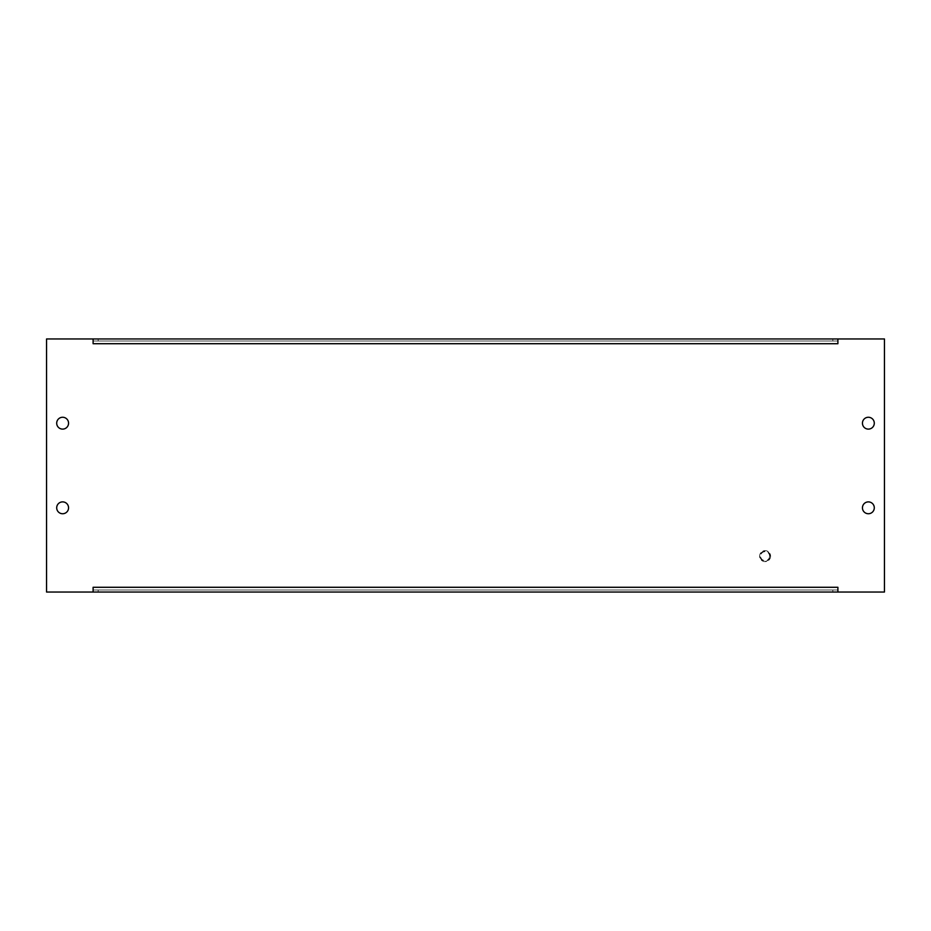 <?xml version="1.0" encoding="UTF-8"?>
<svg xmlns="http://www.w3.org/2000/svg" width="931" height="931" viewBox="0 0 931 931"><rect width="100%" height="100%" fill="white"/><g stroke="black" fill="none" stroke-linecap="round" stroke-linejoin="round"><path stroke-width="0.7" stroke-dasharray="4.66 3.49" d="M769.6 556.144A4.48 4.48 0 0 1 762.873 560.031A4.48 4.48 0 0 1 762.873 552.258A4.48 4.48 0 0 1 769.6 556.144M770.193 556.144A5.074 5.074 0 0 0 762.57 551.746A5.074 5.074 0 0 0 762.57 560.543A5.074 5.074 0 0 0 770.193 556.144A5.074 5.074 0 0 0 762.57 551.746A5.074 5.074 0 0 0 762.57 560.543A5.074 5.074 0 0 0 770.193 556.144M770.612 556.144A5.505 5.505 0 0 1 762.361 560.904A5.505 5.505 0 0 1 762.361 551.385A5.505 5.505 0 0 1 770.612 556.144A5.505 5.505 0 0 0 762.361 551.385A5.505 5.505 0 0 0 762.361 560.904A5.505 5.505 0 0 0 770.612 556.144M874.29 507.814A5.923 5.923 0 0 1 865.411 512.946A5.923 5.923 0 0 1 865.411 502.682A5.923 5.923 0 0 1 874.29 507.814M874.29 423.186A5.923 5.923 0 0 1 865.411 428.318A5.923 5.923 0 0 1 865.411 418.054A5.923 5.923 0 0 1 874.29 423.186M68.557 423.186A5.923 5.923 0 0 1 59.665 428.318A5.923 5.923 0 0 1 59.665 418.054A5.923 5.923 0 0 1 68.557 423.186M68.557 507.814A5.923 5.923 0 0 1 59.665 512.946A5.923 5.923 0 0 1 59.665 502.682A5.923 5.923 0 0 1 68.557 507.814M884.45 338.965L46.55 338.965L46.55 592.035L884.45 592.035L884.45 338.965M837.9 592.035L837.9 587.286L837.9 592.035L837.9 587.286L93.1 587.286L93.1 589.998L98.174 589.998L98.174 592.035M98.174 589.998L832.826 589.998L832.826 592.035M832.826 589.998L93.1 589.998L93.1 592.035L93.1 587.286L93.1 592.035M93.1 338.965L93.1 343.714L93.1 338.965L93.1 343.714L837.9 343.714L837.9 338.965L837.9 343.714L837.9 341.002L832.826 341.002L832.826 338.965M832.826 341.002L98.174 341.002L98.174 338.965M98.174 341.002L837.9 341.002L837.9 338.965M837.9 589.998L93.1 589.998M93.1 341.002L837.9 341.002"/><path stroke-width="1.4" d="M874.29 507.814A5.923 5.923 0 0 1 865.411 512.946A5.923 5.923 0 0 1 865.411 502.682A5.923 5.923 0 0 1 874.29 507.814M874.29 423.186A5.923 5.923 0 0 1 865.411 428.318A5.923 5.923 0 0 1 865.411 418.054A5.923 5.923 0 0 1 874.29 423.186M68.557 423.186A5.923 5.923 0 0 1 59.665 428.318A5.923 5.923 0 0 1 59.665 418.054A5.923 5.923 0 0 1 68.557 423.186M68.557 507.814A5.923 5.923 0 0 1 59.665 512.946A5.923 5.923 0 0 1 59.665 502.682A5.923 5.923 0 0 1 68.557 507.814M93.1 343.714L93.1 338.965L46.55 338.965L46.55 592.035L93.1 592.035L93.1 587.286L837.9 587.286L837.9 592.035L884.45 592.035L884.45 338.965L837.9 338.965L837.9 343.714L93.1 343.714M837.9 592.035L93.1 592.035L837.9 592.035M93.1 338.965L837.9 338.965L93.1 338.965"/></g></svg>
